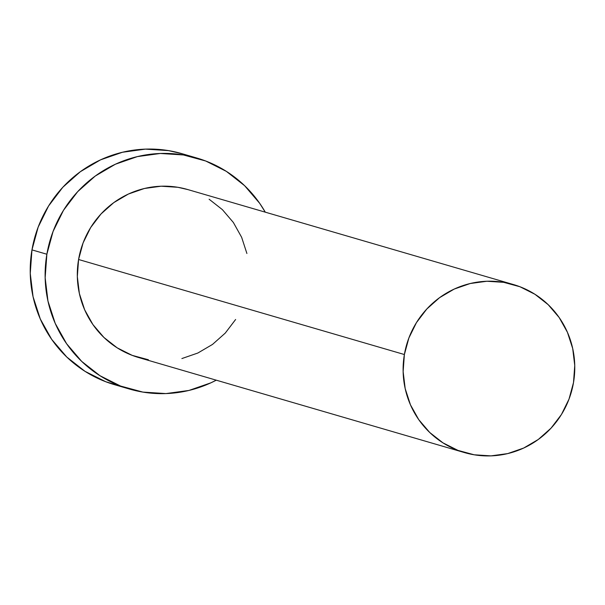 <?xml version="1.0" encoding="UTF-8"?>
<svg xmlns="http://www.w3.org/2000/svg" width="605" height="605" viewBox="0 0 605 605"><rect width="100%" height="100%" fill="white"/><g stroke="black" fill="none" stroke-linecap="round" stroke-linejoin="round"><path stroke-width="0.91" d="M513.448 284.554L187.648 189.524A87.506 85.691 106.3 0 0 78.582 259.5L404.382 354.53A87.506 85.691 -73.7 0 1 513.448 284.554A87.506 85.691 -73.7 0 1 573.502 382.594A87.506 85.691 -73.7 0 1 464.436 452.57A87.506 85.691 -73.7 0 1 404.382 354.53L78.582 259.5L83.082 242.945L90.659 227.563L101.027 213.951L113.77 202.63L128.419 194.031L144.398 188.488L161.104 186.211L177.885 187.293L188.019 189.63M196.837 158.018L181.931 153.67A120.319 117.824 106.3 0 0 31.967 249.888L46.872 254.236A120.319 117.824 -73.7 0 1 196.837 158.018A120.319 117.824 -73.7 0 1 265.277 212.166L259.689 203.325L244.586 185.659L226.361 171.366L205.7 160.998L183.406 154.956L160.34 153.473L137.373 156.604L115.396 164.22L95.257 176.047L77.727 191.611L63.48 210.328L53.066 231.473L46.872 254.236L31.967 249.888A120.319 117.824 106.3 0 0 114.542 384.689L129.447 389.038A120.319 117.824 -73.7 0 1 46.872 254.236L45.156 277.74L47.969 301.078L55.214 323.357L66.595 343.723L81.698 361.397L99.923 375.69L120.584 386.05L142.878 392.093L165.944 393.583L188.911 390.452L210.888 382.829L216.272 380.174A120.319 117.824 -73.7 0 1 129.447 389.038M235.625 319.485L225.257 333.098L212.514 344.426L197.865 353.017L181.886 358.561M148.399 359.756L132.192 355.362L117.166 347.822L103.909 337.431L92.928 324.582L84.647 309.768L79.384 293.561L77.334 276.591L78.582 259.5A87.506 85.691 106.3 0 0 138.636 357.532L464.436 452.57M209.118 199.226L222.375 209.625L233.356 222.474L241.637 237.289L246.9 253.487M182.445 153.821L168.5 150.607L145.434 149.125L122.467 152.256L100.49 159.871L80.352 171.699L62.822 187.263L48.574 205.98L38.16 227.125L31.967 249.888L30.25 273.392L33.063 296.73L40.308 319.009L51.69 339.375L66.792 357.048L85.018 371.341L105.678 381.702L122.074 386.61M404.382 354.53L403.134 371.621L405.184 388.599L410.447 404.805L418.728 419.62L429.709 432.469L442.966 442.86L457.993 450.4L474.199 454.794L490.98 455.875L507.686 453.599L523.665 448.055L538.314 439.457L551.057 428.136L561.425 414.523L569.002 399.149L573.502 382.594L574.75 365.503L572.701 348.525L567.437 332.319L559.156 317.512L548.175 304.663L534.918 294.264L519.892 286.725L503.685 282.331L486.904 281.249L470.198 283.526L454.219 289.069L439.57 297.668L426.827 308.989L416.459 322.601L408.882 337.976L404.382 354.53"/></g></svg>
